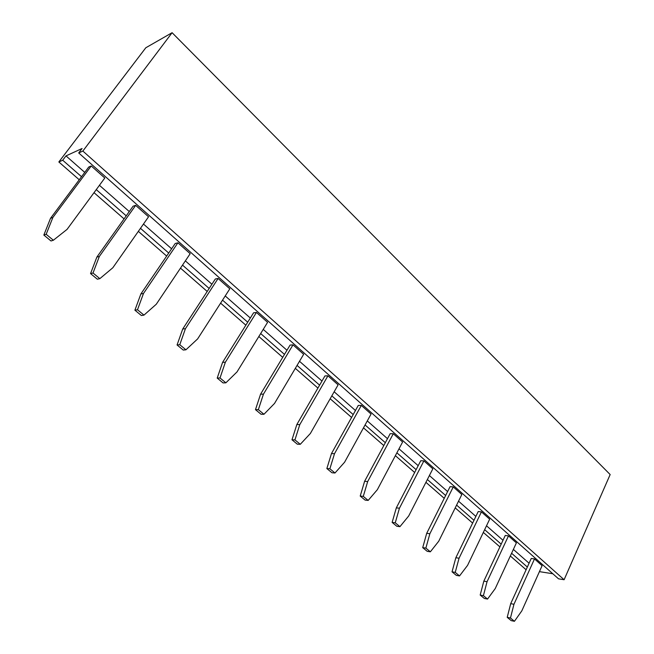 <?xml version="1.0" encoding="UTF-8"?>
<svg xmlns="http://www.w3.org/2000/svg" width="654" height="654" viewBox="0 0 654 654"><rect width="100%" height="100%" fill="white"/><g stroke="black" fill="none" stroke-linecap="round" stroke-linejoin="round"><path stroke-width="0.98" d="M79.248 179.776L58.844 161.971L145.801 47.767L172.1 32.7L610.157 474.551L564.108 579.73L558.524 578.823L78.709 152.946L82.862 151.058L172.1 32.7M526.102 569.757L510.333 555.99M499.901 546.883L483.331 532.43M472.629 523.094L455.217 507.896M444.238 498.315L425.926 482.325M414.652 472.49L395.376 455.666M383.8 445.562L363.485 427.839M351.582 417.448L330.172 398.76M317.918 388.075L295.322 368.349M282.716 357.346L258.845 336.516M245.847 325.177L220.611 303.145M207.204 291.455L180.488 268.132M166.656 256.066L138.346 231.361M124.056 218.886L94.021 192.677M552.81 573.754L539.427 571.637M58.844 161.971L62.702 160.222L65.997 155.889L82.069 148.507L78.709 152.946M527.337 567.043L511.591 553.259M501.185 544.144L484.647 529.666M473.978 520.314L456.598 505.101M445.644 495.511L427.364 479.513M416.124 469.662L396.888 452.821M385.329 442.701L365.071 424.961M353.193 414.562L331.823 395.858M319.61 385.157L297.063 365.414M284.482 354.403L260.668 333.548M247.711 322.201L222.532 300.153M209.166 288.455L182.515 265.123M168.716 253.041L140.479 228.32M126.23 215.836L96.269 189.611M81.537 176.711L62.702 160.222M82.862 151.058L564.108 579.73M529.078 563.225L513.374 549.417M502.991 540.286L486.511 525.783M475.867 516.415L458.536 501.177M447.614 491.571L429.4 475.548M418.184 465.681L399.005 448.816M387.487 438.687L367.295 420.914M355.449 410.499L334.153 391.771M321.981 381.053L299.507 361.294M286.967 350.266L263.235 329.387M250.319 318.024L225.229 295.951M211.912 284.237L185.352 260.881M171.61 248.79L143.471 224.044M129.279 211.553L99.433 185.303M84.75 172.394L65.997 155.889M393.291 433.749L402.611 442.014L377.35 489.683L368.169 500.416L365.087 500.089L360.215 496.067L364.605 481.303L390.185 433.667L393.291 433.749L367.679 481.565L363.281 496.378L368.169 500.416M423.906 460.89L432.842 468.812L408.701 515.981L399.929 526.666L396.806 526.249L392.13 522.399L396.324 507.864L420.759 460.71L423.906 460.89L399.439 508.207L395.253 522.799L399.929 526.666M453.263 486.919L461.83 494.514L438.752 541.193L430.357 551.812L427.193 551.322L422.713 547.627L426.71 533.312L450.083 486.65L453.263 486.919L429.866 533.738L425.868 548.109L430.357 551.812M534.498 558.933L542.101 565.677L521.81 610.877L514.428 621.3L511.183 620.613L507.218 617.343L510.709 603.642L531.244 558.459L534.498 558.933L513.954 604.28L510.463 618.022L514.428 621.3M508.485 535.879L516.398 542.885L495.233 588.575L487.532 599.072L484.303 598.443L480.183 595.042L483.829 581.136L505.256 535.462L508.485 535.879L487.05 581.708L483.404 595.663L487.532 599.072M481.434 511.894L489.666 519.186L467.569 565.367L459.533 575.929L456.337 575.365L452.037 571.825L455.854 557.715L478.221 511.551L481.434 511.894L459.051 558.222L455.233 572.373L459.533 575.929M361.327 405.423L371.063 414.047L344.601 462.206L334.987 472.997L331.962 472.76L326.861 468.55L331.472 453.565L358.278 405.431L361.327 405.423L334.496 453.729L329.878 468.771L334.987 472.997M135.664 205.364L148.556 216.793L112.823 267.764L99.833 278.645L97.348 279.201L90.546 273.593L96.857 257.104L133.081 206.206L135.664 205.364L99.343 256.45L93.015 273.012L99.833 278.645M177.904 242.814L190.175 253.695L156.29 304.224L143.97 315.122L141.362 315.514L134.904 310.184L140.872 293.957L175.215 243.492L177.904 242.814L143.479 293.474L137.495 309.767L143.97 315.122M218.117 278.465L229.807 288.823L197.631 338.903L185.932 349.8L183.218 350.045L177.071 344.969L182.728 329.003L215.338 278.98L218.117 278.465L185.442 328.676L179.768 344.707L185.932 349.8M327.94 375.813L338.11 384.838L310.364 433.488L300.284 444.311L297.325 444.18L291.986 439.782L296.834 424.552L324.932 375.944L327.94 375.813L299.794 424.609L294.938 439.897L300.284 444.311M256.442 312.44L267.592 322.324L237.001 371.93L225.875 382.819L223.071 382.925L217.21 378.094L222.581 362.373L253.58 312.816L256.442 312.44L225.385 362.193L220.006 377.971L225.875 382.819M293.008 344.854L303.652 354.288L274.533 403.428L263.954 414.284L261.06 414.268L255.477 409.657L260.57 394.19L290.074 345.099L293.008 344.854L263.456 394.133L258.355 409.657L263.954 414.284M91.225 165.969L104.795 178.002L67.068 229.374L53.358 240.239L51.012 240.974L43.843 235.064L50.521 218.305L88.764 167.007L91.225 165.969L52.876 217.463L46.172 234.296L53.358 240.239M367.679 481.565L364.605 481.303M363.281 496.378L360.215 496.067M399.439 508.207L396.324 507.864M395.253 522.799L392.13 522.399M429.866 533.738L426.71 533.312M425.868 548.109L422.713 547.627M513.954 604.28L510.709 603.642M510.463 618.022L507.218 617.343M487.05 581.708L483.829 581.136M483.404 595.663L480.183 595.042M459.051 558.222L455.854 557.715M455.233 572.373L452.037 571.825M334.496 453.729L331.472 453.565M329.878 468.771L326.861 468.55M99.343 256.45L96.857 257.104M93.015 273.012L90.546 273.593M143.479 293.474L140.872 293.957M137.495 309.767L134.904 310.184M185.442 328.676L182.728 329.003M179.768 344.707L177.071 344.969M299.794 424.609L296.834 424.552M294.938 439.897L291.986 439.782M225.385 362.193L222.581 362.373M220.006 377.971L217.21 378.094M263.456 394.133L260.57 394.19M258.355 409.657L255.477 409.657M52.876 217.463L50.521 218.305M46.172 234.296L43.843 235.064"/></g></svg>
